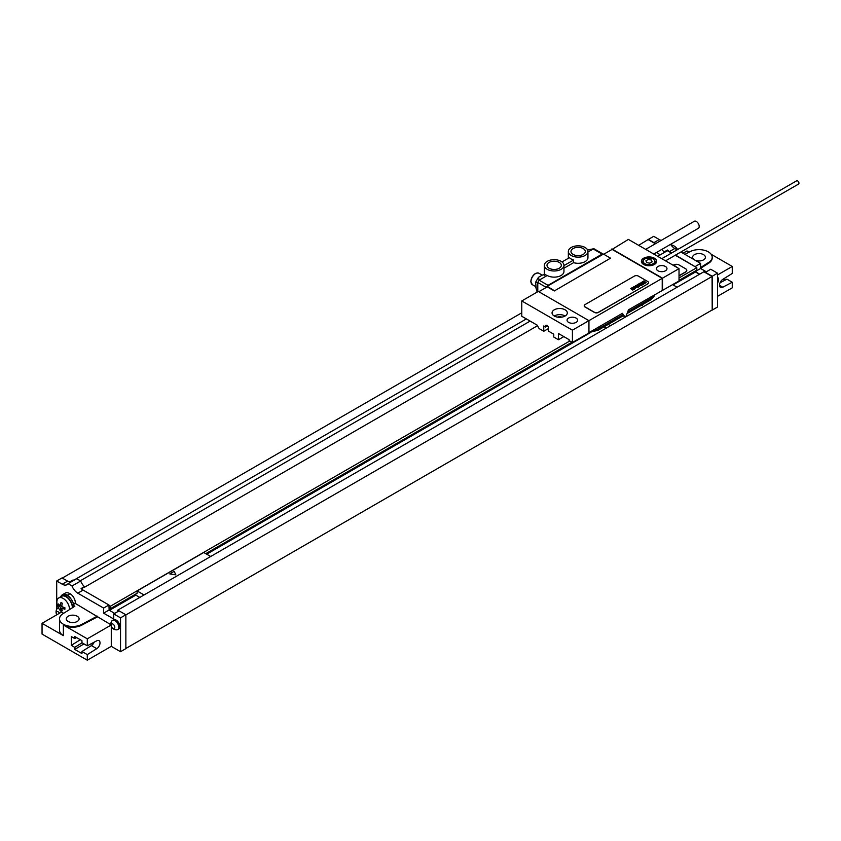 <?xml version="1.0" encoding="UTF-8"?>
<svg xmlns="http://www.w3.org/2000/svg" width="841" height="841" viewBox="0 0 841 841"><rect width="100%" height="100%" fill="white"/><g stroke="black" fill="none" stroke-linecap="round" stroke-linejoin="round"><path stroke-width="1.26" d="M673.084 284.91L695.475 271.99L695.475 270.907M679.023 280.41L696.811 270.14L696.811 267.68L679.023 277.95M675.533 255.086L696.811 267.68M117.54 611.733L117.54 610.272L703.875 271.759L712.064 276.489L712.201 310.108L717.531 307.028L717.531 273.178L710.729 269.257L705.399 272.337L712.201 276.258L712.201 310.108M695.276 266.492L700.606 263.412L700.606 268.489L706.335 271.79M695.475 271.454L700.606 268.489M671.496 253.067L667.428 250.713L667.428 250.04A9.419 5.445 -120 0 0 669.468 251.585L674.797 248.505L677.1 249.84M680.863 252.016L700.606 263.412M674.797 248.505A9.419 5.445 60 0 1 670.582 244.342M661.289 240.347A9.419 5.445 60 0 1 659.26 239.538L653.699 236.332L648.369 239.401L653.93 242.618A9.419 5.445 -120 0 0 655.959 243.417M717.531 279.012A5.277 3.049 60 0 1 717.531 282.986A5.645 5.645 0 0 0 717.531 276.826M74.019 606.739A9.419 5.445 -120 0 0 73.924 605.709L74.828 606.235L62.97 613.709A13.193 7.611 0 0 0 59.511 618.85L59.511 630.235A13.193 7.611 0 0 0 63.369 635.617L42.05 623.318L42.05 634.082L87.296 660.206L87.296 654.603L81.955 651.523L81.955 653.583L74.765 649.42L74.765 647.37L71.296 645.362L71.296 636.574L74.765 638.571L74.765 636.511L81.955 640.674L81.955 642.724L87.296 645.804L96.768 640.81A4.804 2.775 -60 0 1 99.017 640.653A4.804 2.775 -60 0 1 99.785 644.406A4.804 2.775 -60 0 1 96.768 648.653L87.296 654.603M81.556 588.963L84.426 586.629L81.093 588.553A9.419 5.445 -120 0 0 83.133 590.098L77.803 593.178L103.611 608.075L103.611 613.152L113.745 619.008L113.745 613.93L119.075 610.85L125.866 614.771L125.866 648.621L120.536 651.701L111.275 646.351L87.296 660.206M125.866 648.474L712.064 310.035M717.531 296.337L732.259 287.832L732.259 282.229L726.929 279.159L720.054 282.776M68.174 621.467A6.413 3.7 180 0 1 66.292 618.85A6.413 3.7 180 0 1 70.245 615.433A6.413 3.7 180 0 1 77.225 616.232A6.413 3.7 180 0 1 79.107 618.85A6.413 3.7 180 0 1 75.154 622.266A6.413 3.7 180 0 1 68.174 621.467M61.141 596.038A9.892 5.708 60 0 1 62.423 594.745L65.083 593.199A9.892 5.708 60 0 1 70.034 593.693A7.537 4.352 60 0 1 75.364 602.923L73.672 604.437M75.364 603.46L110.854 624.716M59.511 618.85A13.193 7.611 0 0 0 67.385 625.82A13.193 7.611 0 0 0 81.609 624.464L97.335 616.148M73.924 605.709A9.419 5.445 -120 0 0 70.928 598.866A9.419 5.445 -120 0 0 62.655 595.144L61.33 595.922A9.419 5.445 -120 0 0 60.089 597.173M72.694 607.58A9.419 5.445 -120 0 0 68.447 598.298A9.419 5.445 -120 0 0 61.33 595.922M62.423 594.745A9.892 5.708 60 0 1 67.364 595.228A7.537 4.352 -120 0 1 70.928 598.866M87.296 645.804L87.296 638.813L63.369 625.01A13.193 7.611 0 0 0 81.609 625.231L97.335 616.916M56.704 609.336L56.704 580.994L62.266 584.211A9.419 5.445 60 0 0 66.975 584.674A9.419 5.445 60 0 0 68.037 583.686L72.032 585.998A9.419 5.445 60 0 0 77.803 593.178M113.745 613.93L120.536 617.851L120.536 651.701M111.275 646.351L111.275 626.408M117.687 629.583L118.781 628.963A5.277 3.049 -120 0 0 119.59 624.726A5.277 3.049 -120 0 0 116.142 620.08A5.277 3.049 -120 0 0 113.503 619.817L112.41 620.448A5.277 3.049 -120 0 0 111.8 621.026A5.645 5.645 0 0 0 116.888 629.825A5.277 3.049 60 0 0 117.687 629.583A5.277 3.049 60 0 0 118.497 625.357A5.277 3.049 60 0 0 115.049 620.711A5.277 3.049 -120 0 0 112.41 620.448M58.523 607.969A5.277 3.049 -120 0 0 57.651 608.211A5.277 3.049 -120 0 0 57.03 608.789A5.645 5.645 0 0 0 56.81 614.792M56.852 614.76A2.639 1.524 -120 0 1 56.452 612.185A2.639 1.524 -120 0 1 58.176 611.849A2.639 1.524 60 0 1 59.49 613.247M112.946 624.085A2.639 1.524 60 0 1 114.807 627.312A2.639 1.524 60 0 1 112.946 628.395A2.639 1.524 -120 0 1 111.075 625.157A2.639 1.524 -120 0 1 112.946 624.085M638.645 245.33L648.369 239.401M62.308 578.072L521.777 312.799M74.26 580.101A9.419 5.445 60 0 1 72.967 580.017L69.635 581.94A9.419 5.445 -120 0 1 67.595 581.131L62.034 577.925L56.704 580.994M667.428 250.04L664.096 251.964A9.419 5.445 60 0 1 661.92 249.335M695.475 271.685L699.744 274.145M695.475 271.99L699.47 274.292M669.468 251.585L671.77 252.91M675.27 255.244L695.276 266.797M648.369 239.717L655.381 243.764M135.8 594.04L135.8 595.113L139.795 597.425M109.414 610.345L135.8 595.113M83.133 590.098L108.941 605.005L109.141 610.198L109.141 607.885L110.476 608.653L137.125 593.273L137.125 590.96L144.063 594.965M206.686 554.187L590.845 332.395M672.621 284.647L677.089 287.223M608.232 324.405L610.461 325.688M603.964 326.865L606.193 328.148M137.125 590.96L203.753 552.495L210.692 556.49M110.476 608.653L110.476 606.193L569.82 340.994M205.761 553.651L571.943 342.234M108.941 605.31L110.476 606.193M117.54 610.272L118.802 611.008M108.941 605.005L103.611 608.075M108.941 610.082L103.611 613.152M84.426 586.629A9.419 5.445 60 0 1 80.694 580.994L72.032 585.998M80.694 580.994L76.699 578.692L68.037 583.686M109.141 610.198L114.67 613.383M125.866 614.771L120.536 617.851M526.371 318.918L73.966 580.111M667.428 250.713L664.096 252.636L664.096 251.964M656.39 252.531L660.332 254.812M80.326 580.784L530.135 321.094M664.096 252.636L657.694 256.326M537.462 325.751L84.426 587.302M679.023 275.869L685.678 272.021A3.774 2.176 0 0 0 686.782 270.487A3.774 2.176 0 0 0 686.782 270.413M679.023 275.722L685.678 271.874A3.774 2.176 0 0 0 686.782 270.329A3.774 2.176 0 0 0 685.678 268.794L679.023 264.947A3.774 2.176 0 0 0 673.694 264.947L673.157 265.251M712.064 276.489L125.866 614.929M712.201 276.258L717.531 273.178M110.907 625.178L87.296 638.813M42.05 623.318L61.698 611.964M74.765 638.571L76.626 637.594M94.16 642.188A4.804 2.775 -60 0 1 91.438 645.573L81.955 651.523M80.305 639.717L71.296 645.362M82.061 642.787L74.765 647.37M74.765 649.42L84.005 643.901M91.28 643.701L92.678 644.511M69.519 609.578A8.957 5.172 60 0 0 69.519 609.378A8.957 5.172 -120 0 0 65.609 600.369A8.957 5.172 -120 0 0 58.712 597.972L61.561 596.322A8.957 5.172 -120 0 1 68.457 598.729A8.957 5.172 -120 0 1 72.368 607.738A8.957 5.172 60 0 1 72.368 607.791M63.653 613.278A8.957 5.172 60 0 1 60.174 610.419A8.957 5.172 60 0 1 57.619 605.983A8.957 5.172 60 0 1 56.862 602.072A8.957 5.172 -120 0 1 58.712 597.972M694.508 259.89A6.413 3.7 0 0 0 701.478 260.668A6.413 3.7 0 0 0 705.41 257.251A6.413 3.7 0 0 0 703.539 254.634A6.413 3.7 0 0 0 696.558 253.835A6.413 3.7 0 0 0 692.595 257.251A6.413 3.7 0 0 0 694.445 259.848M684.942 254.36L690.093 251.638A13.193 7.611 0 0 1 704.316 250.282A13.193 7.611 0 0 1 712.201 257.251A13.193 7.611 0 0 1 708.732 262.403L700.606 267.522M676.879 248.452A15.075 15.075 0 0 1 677.678 249.504A8.957 5.172 -120 0 0 676.879 248.452A8.957 5.172 -120 0 0 671.023 244.973M683.018 253.257L687.013 250.944L689.115 252.163M723.249 279.086L725.058 280.137M717.531 274.954L732.259 266.45L732.259 273.441L722.776 279.391A4.804 2.775 120 0 0 719.759 283.627A4.804 2.775 120 0 0 720.527 287.38A4.804 2.775 120 0 0 722.776 287.223L732.259 282.229M732.259 266.45L711.129 254.255M712.18 257.64A13.193 7.611 180 0 1 712.201 258.019A13.193 7.611 180 0 1 708.732 263.17L700.606 268.29M572.416 330.187L572.416 342.497L588.942 332.962L588.942 320.652L538.303 291.417L521.777 300.952L572.416 330.187L662.224 278.339L612.122 249.409L603.733 254.255M576.074 318.066A5.277 3.049 180 0 1 577.62 320.221A5.277 3.049 180 0 1 574.361 323.039A5.277 3.049 180 0 1 568.611 322.376A5.277 3.049 180 0 1 567.065 320.221A5.277 3.049 180 0 1 570.324 317.414A5.277 3.049 180 0 1 576.074 318.066M565.089 309.803A7.632 4.405 0 0 0 556.763 308.847A7.632 4.405 0 0 0 552.053 312.915A7.632 4.405 0 0 0 554.293 316.037A7.632 4.405 0 0 0 562.608 316.983A7.632 4.405 0 0 0 567.318 312.915A7.632 4.405 0 0 0 565.089 309.803M611.859 248.947L662.498 278.182L679.023 268.636L628.385 239.401L611.859 249.556M665.431 266.481A5.277 3.049 180 0 1 666.976 268.636A5.277 3.049 180 0 1 663.717 271.454A5.277 3.049 180 0 1 657.967 270.791A5.277 3.049 180 0 1 656.422 268.636A5.277 3.049 180 0 1 659.68 265.83A5.277 3.049 180 0 1 665.431 266.481M654.435 258.219A7.632 4.405 180 0 1 656.663 261.33A7.632 4.405 180 0 1 651.954 265.399A7.632 4.405 180 0 1 643.638 264.452A7.632 4.405 180 0 1 641.399 261.33A7.632 4.405 180 0 1 646.119 257.262A7.632 4.405 180 0 1 654.435 258.219M547.165 286.918L547.165 286.297L603.46 254.098L610.524 258.176L554.293 290.954L547.228 286.876L538.829 291.722M547.165 286.297L554.293 290.639M563.817 336.61L558.424 339.732L558.424 333.499L569.084 339.648L569.084 340.573L572.416 342.497M521.777 300.952L521.777 316.269L537.105 325.11L539.102 328.568L543.759 331.27L548.458 328.558M543.759 331.27L543.759 325.961L545.63 327.033L545.63 325.351L547.039 325.225L548.458 326.981L548.458 331.123L553.777 334.203L553.777 337.052L558.424 339.732M622.96 315.722L622.182 313.451M679.023 268.636L679.023 280.947L628.49 309.814L626.03 316.163A0.946 0.547 -60 0 1 624.874 316.826L622.414 313.325L588.942 332.647M623.265 315.722L598.151 330.219A3.774 2.176 -120 0 0 598.929 328.495A14.129 8.158 180 0 1 592.432 330.629M561.883 317.141A4.005 2.313 0 0 0 557.488 317.141M565.152 315.995A7.632 4.405 180 0 0 565.089 315.953A7.632 4.405 0 0 0 554.23 315.995M545.63 327.033L547.586 325.909M662.498 290.492L662.498 278.182M662.224 278.339L662.224 290.334M610.524 258.176L554.293 290.954M584.243 305.798A2.828 1.629 0 0 0 584.243 305.882A2.828 1.629 0 0 0 585.073 307.028L594.398 312.421A2.828 1.629 0 0 0 598.403 312.421L647.707 283.953A2.828 1.629 0 0 0 648.527 282.797A2.828 1.629 0 0 0 648.527 282.723M603.27 254.213A1.882 1.093 120 0 0 603.06 254.014A1.882 1.093 120 0 0 602.124 254.108L548.038 285.33A1.882 1.093 120 0 0 546.766 287.138M537.777 291.711L537.777 282.481L539.113 280.179L547.228 275.491L544.873 274.587L542.424 275.018L538.44 277.32L535.633 282.187L536.201 288.747L535.633 286.781M573.078 254.403A7.159 4.131 180 0 1 570.986 251.48A7.159 4.131 180 0 1 575.402 247.664A7.159 4.131 180 0 1 583.202 248.558A7.159 4.131 180 0 1 585.304 251.48A7.159 4.131 180 0 1 580.879 255.307A7.159 4.131 180 0 1 573.078 254.403M562.839 262.707A9.798 5.656 0 0 0 558.708 260.321A9.798 5.656 0 0 0 544.358 265.336A9.798 5.656 0 0 0 554.156 270.991A9.798 5.656 0 0 0 563.954 265.336A9.798 5.656 0 0 0 562.839 262.707M549.089 268.258A7.159 4.131 180 0 1 546.997 265.336A7.159 4.131 180 0 1 551.412 261.509A7.159 4.131 180 0 1 559.223 262.413A7.159 4.131 180 0 1 561.315 265.336A7.159 4.131 180 0 1 556.9 269.152A7.159 4.131 180 0 1 549.089 268.258M569.462 254.108A9.798 5.656 0 0 0 573.594 256.494A9.798 5.656 0 0 0 587.943 251.48A9.798 5.656 0 0 0 578.145 245.824A9.798 5.656 0 0 0 568.348 251.48A9.798 5.656 0 0 0 569.462 254.108M562.009 261.95L569.462 257.651A9.798 5.656 180 0 0 573.594 260.037L563.954 265.598M542.424 275.018L544.873 274.587L544.4 275.554M563.954 265.336L563.954 271.485A9.798 5.656 180 0 1 557.909 276.71A9.798 5.656 180 0 1 547.228 275.491M573.594 260.037L573.594 262.655L563.954 268.216M587.943 251.48L587.943 257.64A9.798 5.656 180 0 1 573.594 262.655M587.943 251.985L593.609 248.789L587.575 249.945L593.189 248.947L594.524 249.724M557.141 259.943A10.229 5.898 -60 0 1 557.993 260.121M661.772 258.681L796.679 180.794A1.882 1.093 60 0 1 798.13 181.299A1.882 1.093 60 0 1 798.95 183.201A1.882 1.093 60 0 1 798.561 184.063L665.536 260.857M645.646 249.378L694.319 221.278A4.047 2.344 -120 0 1 696.337 221.477A4.047 2.344 60 0 1 698.987 225.052A4.047 2.344 60 0 1 698.366 228.3L653.751 254.056M647.707 283.795A2.828 1.629 0 0 0 648.527 282.639A2.828 1.629 0 0 0 647.707 281.493L638.372 276.1A2.828 1.629 0 0 0 634.377 276.1L585.073 304.568A2.828 1.629 0 0 0 584.243 305.725A2.828 1.629 0 0 0 585.073 306.881L594.398 312.263A2.828 1.629 0 0 0 598.403 312.263L647.707 283.953M676.847 267.385L674.356 265.336L673.883 265.672M64.904 607.749A14.35 8.284 120 0 0 64.883 608.516A14.35 8.284 120 0 0 64.904 609.252A15.043 8.683 180 0 1 61.803 608.032A15.043 8.683 120 0 0 62.297 610.766A14.35 8.284 180 0 1 60.983 610.009A15.043 8.683 -60 0 1 60.489 607.276A15.043 8.683 180 0 1 58.376 605.488A14.35 8.284 -60 0 1 58.355 604.742A14.35 8.284 -60 0 1 58.376 603.975A15.043 8.683 0 0 0 60.489 605.772A15.043 8.683 -60 0 1 60.983 602.471A14.35 8.284 0 0 0 62.297 603.228A15.043 8.683 120 0 0 61.803 606.529A15.043 8.683 0 0 0 64.904 607.749M641.147 305.399L642.24 305.567L641.946 304.936M175.843 574.845L174.203 571.323L169.745 573.898L175.843 574.845M648.19 259.512L645.888 260.847L646.729 262.665L649.883 263.149L652.185 261.824L651.344 259.995L648.19 259.512M645.425 282.713L644.658 282.24L645.425 282.713M646.172 282.681L643.975 280.873L643.512 281.136L644.395 281.914L642.923 281.483L645.131 283.165L646.172 282.681M643.428 283.669L644.395 283.722L644.49 283.06L642.955 282.639L642.461 282.134L643.617 282.345L642.682 281.703L641.809 282.198L644.08 283.364L643.428 283.669M643.638 284.142L640.979 282.597L642.902 284.563L643.638 284.142M642.082 285.046L639.885 283.228L639.16 283.648L641.357 285.467L642.082 285.046M641.136 285.583L638.561 283.995L641.136 285.583M638.813 285.036L638.298 285.33L639.276 286.014L640.012 285.593L638.33 284.205L637.604 284.636L638.813 285.036M639.454 286.56L637.257 284.752L637.741 285.656L636.301 285.299L638.14 286.749L638.004 285.908L639.454 286.56M638.351 287.202L635.607 285.698L638.351 287.202M635.964 287.433L637.257 287.254L635.47 285.782L636.574 287.265L635.964 287.433M635.523 287.801L634.209 286.865L635.523 287.801M635.912 287.569L634.429 286.466L633.693 286.886L635.365 288.274L635.912 287.569M633.83 288.663L635.144 288.474L633.357 287.002L634.429 288.526L632.443 287.527L633.83 288.663M634.019 289.125L631.843 287.874L634.019 289.125M634.429 289.462L633.778 289.472L634.429 289.462M633.82 289.809L631.623 288L632.106 288.915L630.666 288.558L632.506 290.008L632.369 289.167L633.82 289.809M75.364 602.923L73.545 603.975M63.369 625.01L63.369 635.617M81.609 624.464L81.609 625.231M653.93 242.618L659.26 239.538M67.595 581.131L62.266 584.211M96.768 648.653L91.438 645.573M70.034 593.693L67.364 595.228M708.732 262.403L708.732 263.17M722.776 287.223L719.528 285.351M654.603 294.739A14.129 8.158 180 0 1 650.902 298.492L627.68 311.895M654.782 294.634L653.709 296.968L650.125 300.216A3.774 2.176 -120 0 0 650.902 298.492L650.902 296.873M622.992 314.608L598.929 328.495L598.929 326.876M624.874 316.826L623.107 315.806M548.038 285.33L539.113 280.179L538.44 277.32M546.303 287.412L537.777 282.481L535.633 282.187M535.507 286.487L532.332 284.657A6.591 3.806 -60 0 1 530.976 281.64A6.591 3.806 -60 0 1 533.846 274.996A6.591 3.806 -60 0 1 538.934 273.23L542.109 275.07M530.976 281.02A5.845 3.375 -60 0 1 535.36 273.724M593.189 248.947L602.124 254.108M537.168 292.069L536.201 288.747L537.147 292.079M647.77 250.597A4.047 2.344 60 0 0 646.96 249.987A4.047 2.344 -120 0 0 646.14 249.661M650.692 265.63A6.591 3.806 0 0 0 655.633 261.95L653.541 258.912C647.318 257.157 643.617 258.166 642.44 261.95A6.591 3.806 0 0 0 644.374 264.642A6.591 3.806 0 0 0 647.381 265.63M644.9 263.717A5.845 3.375 0 0 0 653.163 263.717A5.845 3.375 0 0 0 653.163 258.944A5.845 3.375 0 0 0 644.9 258.944A5.845 3.375 0 0 0 644.9 263.717M58.418 607.77L57.651 608.211M57.619 605.983A15.075 15.075 0 0 0 60.174 610.419M712.201 258.019L712.201 257.251M598.151 330.219L589.236 332.479M650.125 300.216L627.039 313.546M623.076 315.827L624.979 316.931M544.358 274.671L544.358 265.336M532.332 284.657L530.755 281.325C532.342 275.06 535.076 272.358 538.934 273.23M568.348 258.292L568.348 251.48M594.135 248.862L603.06 254.014M655.633 263.548L655.633 261.95M642.44 263.548L642.44 261.95"/></g></svg>
